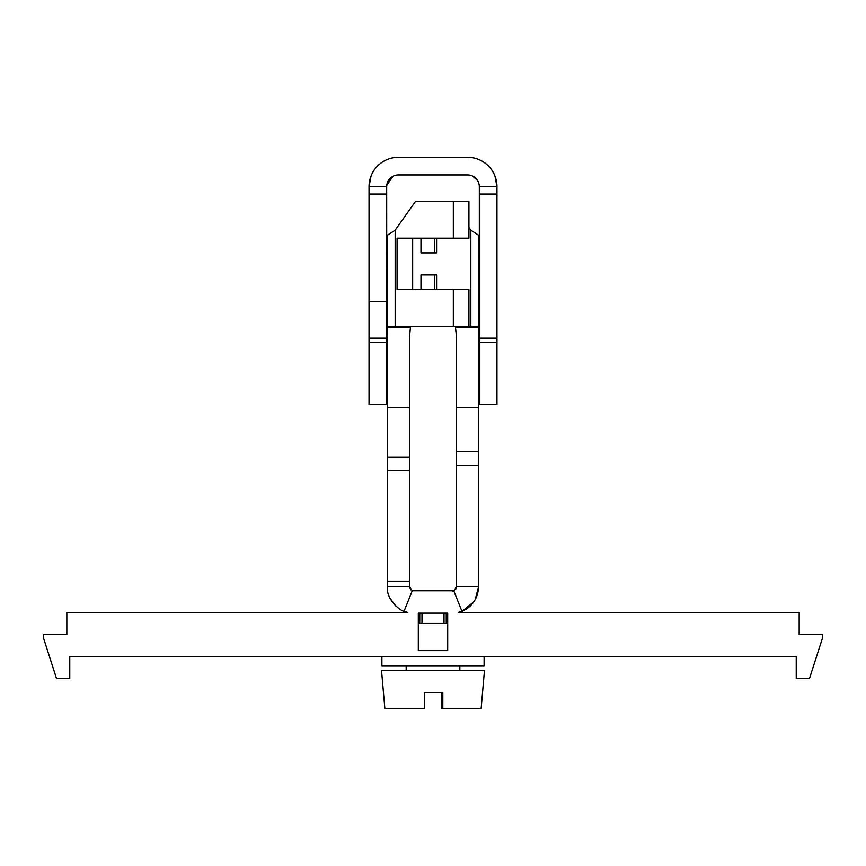 <?xml version="1.0" encoding="UTF-8"?>
<svg xmlns="http://www.w3.org/2000/svg" width="866" height="866" viewBox="0 0 866 866"><rect width="100%" height="100%" fill="white"/><g stroke="black" fill="none" stroke-linecap="round" stroke-linejoin="round"><path stroke-width="1.3" d="M461.946 611.255L453.752 590.774L412.248 590.774L404.054 611.255L407.691 612.414L66.834 612.414L66.834 634.475L43.3 634.475L43.3 637.419L56.539 678.587L69.767 678.587L69.767 656.536L796.233 656.536L796.233 678.587L809.461 678.587L822.7 637.419L822.7 634.475L799.166 634.475L799.166 612.414L458.309 612.414L461.946 611.255C472.5 606.46 478.043 598.265 478.584 586.683L478.584 311.684M418.3 650.604L418.3 613.15L447.7 613.15L447.7 650.604L418.3 650.604L418.3 623.444L447.7 623.444L447.7 650.604M421.991 613.15L421.991 623.444M444.009 613.15L444.009 623.444M470.422 605.799L470.866 605.366L470.422 605.799A26.467 26.467 0 0 1 462.412 611.071L473.994 601.589M456.22 588.285L456.534 586.683L453.903 590.709M478.584 465.323L456.534 465.323L456.534 586.683L455.808 589.097M454.336 590.493L452.117 591.088M412.248 590.774L409.466 586.683L410.852 589.887M475.391 599.283L473.886 601.751L475.391 599.283M390.165 598.449L395.578 605.799L390.165 598.449M475.185 599.662L478.584 586.683L456.534 586.683M404.054 611.255C400.85 611.212 385.89 599.629 387.416 586.683L387.416 581.183L409.466 581.183L409.466 586.683L387.416 586.683M453.329 201.388L453.329 238.161L468.928 238.161L468.928 201.388L415.507 201.388L395.167 230.161L387.416 235.206L387.416 581.183M453.329 238.161L420.984 238.161L420.984 252.861L434.505 252.861L434.505 238.161L397.072 238.161L397.072 289.623L434.505 289.623L434.505 274.923L420.984 274.923L420.984 289.623L468.928 289.623L468.928 326.395L478.433 326.395L478.433 327.196L455.484 327.196L456.534 337.383L456.534 451.695L478.584 451.695M410.516 326.395L409.466 337.383L409.466 581.183M412.671 289.623L412.671 238.161M478.433 327.196L478.584 235.206L470.833 230.161L468.928 227.466M456.534 465.323L456.534 451.695M436.583 289.623L436.583 274.923L420.984 274.923M420.984 252.861L436.583 252.861L436.583 238.161M455.484 326.395L455.484 327.196M410.516 327.196L387.567 327.196L387.416 337.383M387.567 327.196L387.567 326.395L395.167 326.395L395.167 230.161M453.329 289.623L453.329 326.395L395.167 326.395M453.329 326.395L468.928 326.395M386.756 283.745L387.416 283.734L386.756 283.745L386.756 301.39L387.416 301.39M478.584 283.734L479.32 283.734L478.584 283.745M478.584 301.39L479.32 301.39M477.415 180.258L472.306 175.917A11.767 11.767 0 0 0 467.553 174.921A11.767 11.767 0 0 1 479.32 186.688L496.965 186.688A29.412 29.412 0 0 0 467.553 157.276L398.447 157.276A29.412 29.412 0 0 0 369.035 186.688L386.68 186.688L386.756 301.39M494.93 175.917L496.965 186.688L496.965 338.151L479.32 338.151L479.32 194.038L496.965 194.038M479.32 186.688L479.32 194.038M386.68 186.688A11.767 11.767 0 0 1 398.447 174.921A11.767 11.767 0 0 0 393.694 175.917M398.447 157.276L467.553 157.276M398.447 174.921L467.553 174.921M369.035 342.46L369.035 404.335L386.68 404.335L386.68 338.151L369.035 338.151L369.035 342.46L386.68 342.46M386.68 338.151L386.68 301.39L369.035 301.39L369.035 194.038L386.68 194.038M371.07 175.917L369.035 186.688L369.035 194.038M479.32 266.079L478.584 266.079M387.416 266.079L386.68 266.079M369.035 301.39L369.035 338.151M393.002 176.253L386.756 185.324M479.32 338.151L479.32 404.335L496.965 404.335L496.965 338.151M381.527 670.49L484.473 670.49L481.128 708.724L442.807 708.724L442.818 692.551L424.437 692.551L424.427 708.724L384.872 708.724L381.527 670.49M442.807 708.724L441.573 708.724L441.563 692.551M381.895 656.536L381.895 666.073L484.105 666.073L484.105 656.536M409.466 407.745L387.416 407.745M387.416 457.042L409.466 457.042M409.466 470.671L387.416 470.671M470.833 230.161L470.833 326.395M456.534 407.745L478.584 407.745M479.32 342.46L496.965 342.46M419.761 613.15L419.761 623.444M446.239 613.15L446.239 623.444M459.835 670.49L459.835 666.073M406.165 670.49L406.165 666.073M462.412 612.414L462.412 611.071M403.588 612.414L403.588 611.071"/></g></svg>

